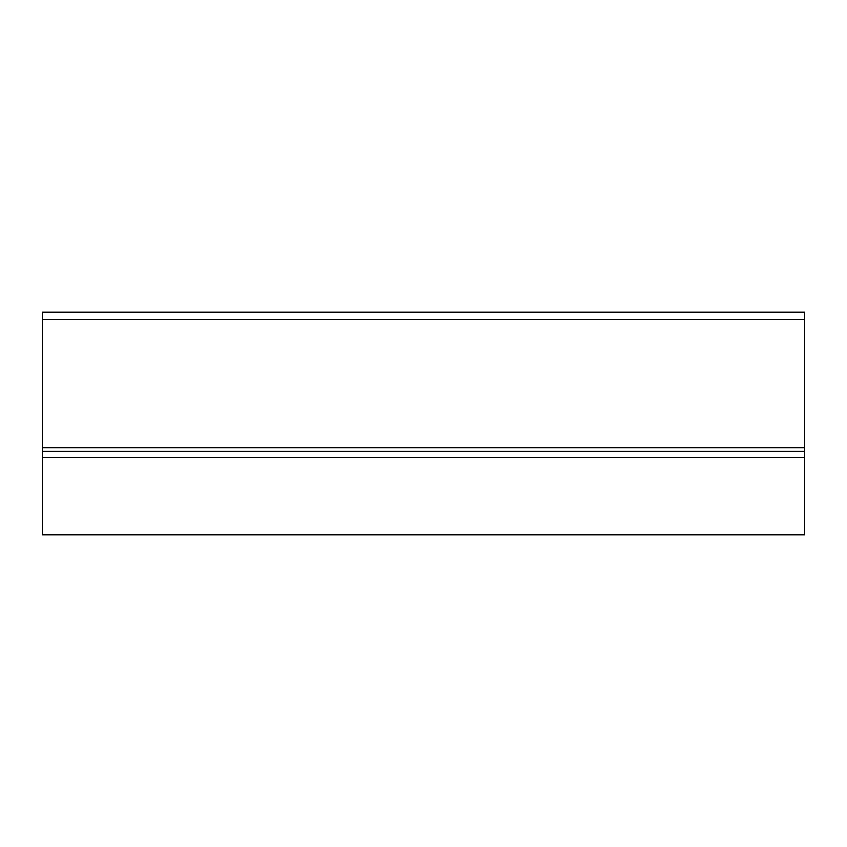 <?xml version="1.0" encoding="UTF-8"?>
<svg xmlns="http://www.w3.org/2000/svg" width="847" height="847" viewBox="0 0 847 847"><rect width="100%" height="100%" fill="white"/><g stroke="black" fill="none" stroke-linecap="round" stroke-linejoin="round"><path stroke-width="1.27" d="M804.65 534.817L42.35 534.817L42.35 312.183L804.65 312.183L804.65 534.817M804.65 451.335L42.35 451.335M804.65 447.703L42.35 447.703M804.65 457.38L42.35 457.38M804.65 319.435L42.35 319.435"/></g></svg>
